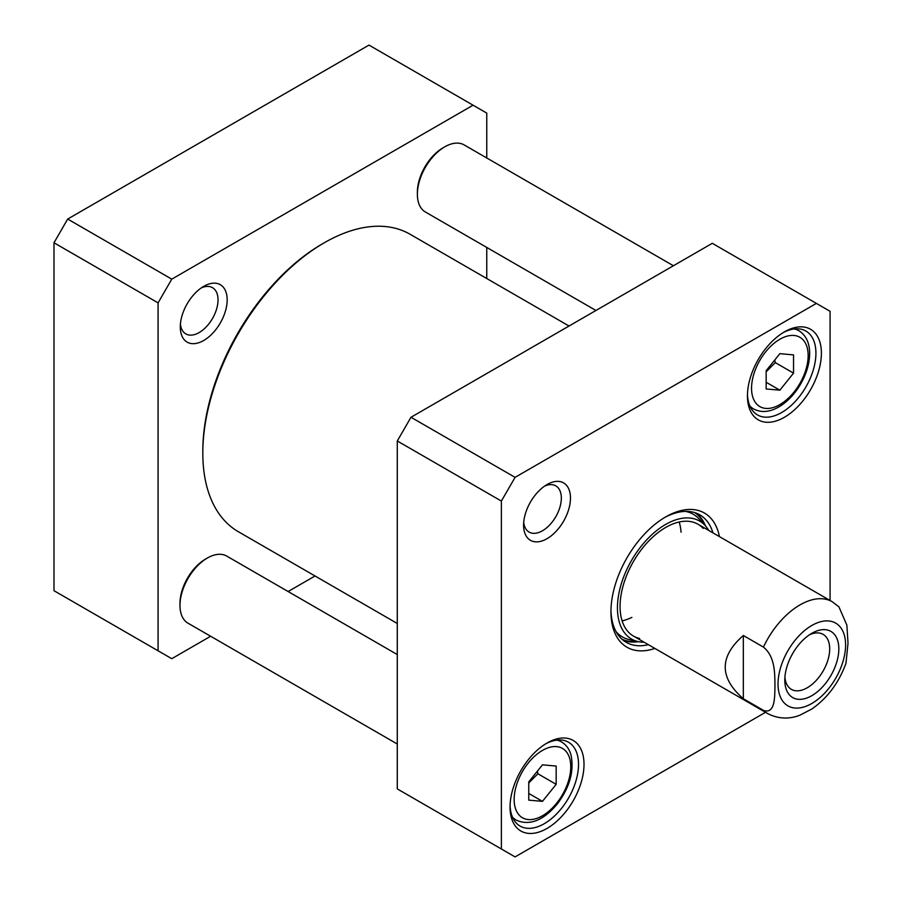 <?xml version="1.0" encoding="UTF-8"?>
<svg xmlns="http://www.w3.org/2000/svg" width="902" height="902" viewBox="0 0 902 902"><rect width="100%" height="100%" fill="white"/><g stroke="black" fill="none" stroke-linecap="round" stroke-linejoin="round"><path stroke-width="1.35" d="M473.076 105.196L368.986 45.1L67.684 219.051L53.985 242.773L53.985 590.697L158.075 650.793L158.075 302.869L171.775 279.146L473.076 105.196L486.764 113.1L486.764 157.985M486.764 247.441L486.764 278.526M210.64 636.248L171.775 658.697L158.075 650.793M315.035 575.983L288.121 591.52M227.169 299.881A33.148 19.134 120 0 0 203.728 286.351A33.148 19.134 120 0 0 180.287 326.941A33.148 19.134 120 0 0 203.728 340.482A33.148 19.134 120 0 0 227.169 299.881M201.315 287.885A26.688 15.413 -60 0 1 212.511 287.67A26.688 15.413 -60 0 1 218.036 299.881A26.688 15.413 -60 0 1 206.378 326.738A26.688 15.413 -60 0 1 185.812 333.898A26.688 15.413 -60 0 1 180.411 324.1M158.075 302.869L53.985 242.773M171.775 279.146L67.684 219.051M743.338 698.757C719.21 677.673 719.21 656.588 743.338 635.493L763.419 647.095C775.382 656.656 774.728 674.189 774.965 685.396C774.728 696.321 775.382 714.598 763.419 710.348L743.338 698.757L743.338 635.493M763.419 710.348A64.561 37.275 -60 0 0 767.658 713.55C782 720.957 794.279 717.44 799.984 715.151L811.935 708.949C827.551 697.945 838.905 682.713 845.986 663.241L848.015 643.216L846.877 625.154L838.916 606.843L832.219 601.724L698.001 524.242M809.421 634.805A31.75 18.333 -60 0 1 823.12 634.365A31.75 18.333 -60 0 1 823.12 671.02A31.75 18.333 -60 0 1 791.37 689.342A31.75 18.333 -60 0 1 784.909 677.267M784.796 680.085A38.2 22.054 120 0 0 811.811 695.679A38.2 22.054 120 0 0 838.826 648.899A38.2 22.054 120 0 0 811.811 633.305A38.2 22.054 120 0 0 784.796 680.085M622.098 620.869A64.561 37.275 120 0 0 631.874 617.385M681.055 532.214A64.561 37.275 120 0 0 679.172 522.01M703.188 528.403A64.561 37.275 120 0 0 665.721 527.433A64.561 37.275 120 0 0 622.166 589.513A64.561 37.275 120 0 0 639.642 638.469M708.713 530.421A68.101 39.316 120 0 0 705.116 525.483A68.101 39.316 120 0 0 665.597 524.468A68.101 39.316 120 0 0 619.651 589.953A68.101 39.316 120 0 0 638.075 641.593A68.101 39.316 120 0 0 644.152 642.247M705.375 525.765A73.603 42.495 120 0 0 696.445 513.227M623.124 640.217A73.603 42.495 120 0 0 638.458 641.672M765.516 712.309L515.076 856.9L501.377 848.996L501.377 501.072L515.076 477.35L816.378 303.399L830.077 311.303L830.077 600.484M816.378 303.399L712.287 243.303L410.985 417.265L397.286 440.977L397.286 788.9L501.377 848.996M397.286 440.977L501.377 501.072M410.985 417.265L515.076 477.35M544.628 486.088A26.688 15.413 -60 0 1 555.812 485.874A26.688 15.413 -60 0 1 555.812 516.688A26.688 15.413 -60 0 1 529.124 532.101A26.688 15.413 -60 0 1 523.712 522.303M523.588 525.156A33.148 19.134 120 0 0 547.029 538.686A33.148 19.134 120 0 0 570.47 498.084A33.148 19.134 120 0 0 547.029 484.554A33.148 19.134 120 0 0 523.588 525.156M648.369 644.682A73.603 42.495 -60 0 1 626.191 642.303A73.603 42.495 -60 0 1 610.958 610.169M664.334 517.714A73.603 42.495 -60 0 1 699.783 514.828A73.603 42.495 -60 0 1 712.941 532.856M719.413 536.6A77.471 44.728 120 0 0 665.721 516.891A77.471 44.728 120 0 0 610.947 611.782A77.471 44.728 120 0 0 654.852 648.425M783.026 332.703A48.426 27.951 -60 0 1 805.892 331.045A48.426 27.951 -60 0 1 805.892 386.958A48.426 27.951 -60 0 1 757.466 414.92A48.426 27.951 -60 0 1 747.465 394.287M747.442 395.91A52.293 30.194 120 0 0 784.424 417.265A52.293 30.194 120 0 0 821.395 353.212A52.293 30.194 120 0 0 784.424 331.868A52.293 30.194 120 0 0 747.442 395.91M545.631 743.868A48.426 27.951 -60 0 1 568.497 742.222A48.426 27.951 -60 0 1 568.497 798.135A48.426 27.951 -60 0 1 520.082 826.085A48.426 27.951 -60 0 1 510.081 805.452M510.047 807.087A52.293 30.194 120 0 0 547.029 828.431A52.293 30.194 120 0 0 584.011 764.389A52.293 30.194 120 0 0 547.029 743.034A52.293 30.194 120 0 0 510.047 807.087M766.159 371.804L775.292 362.604L774.773 359.988M779.858 390.183L766.159 388.965L766.159 370.699L779.858 353.663L793.546 354.892L793.546 373.146L779.858 390.183L766.159 382.279M775.292 362.604L793.546 373.146M528.764 782.97L537.896 773.781L537.378 771.165M528.764 800.142L528.764 781.876L542.463 764.84L556.162 766.057L556.162 784.323L542.463 801.359L528.764 800.142M528.764 793.456L542.463 801.359M537.896 773.781L556.162 784.323M444.765 146.834L442.938 147.894A36.159 20.87 120 0 0 417.378 192.171L417.378 194.28A38.741 22.37 -60 0 1 444.765 146.834A38.741 22.37 -60 0 1 464.135 144.918L673.422 265.752M595.94 310.48L425.406 212.015A38.741 22.37 -60 0 1 417.378 194.28M324.246 242.785L322.42 243.833A169.148 97.664 120 0 0 202.815 451L202.815 453.108A171.73 99.152 -60 0 1 324.246 242.785A171.73 99.152 -60 0 1 410.117 234.272L569.027 326.017M397.286 623.474L238.376 531.729A171.73 99.152 -60 0 1 202.815 453.108M207.381 558.011L205.555 559.071A36.159 20.87 120 0 0 179.983 603.348L179.983 605.456A38.741 22.37 -60 0 1 207.381 558.011A38.741 22.37 -60 0 1 226.752 556.094L397.286 654.559M397.286 744.015L188.011 623.192A38.741 22.37 -60 0 1 179.983 605.456M763.419 647.095A64.561 37.275 -60 0 1 832.219 601.724M845.591 644.986A47.772 27.579 -60 0 1 794.921 708.025A47.772 27.579 -60 0 1 794.921 640.465A47.772 27.579 -60 0 1 845.591 644.986M616.021 631.58A70.841 40.894 120 0 0 629.224 639.586L638.075 641.593M705.116 525.483L698.949 518.819A70.841 40.894 120 0 0 685.407 511.389M621.828 639.112A73.096 42.202 120 0 0 637.195 641.39M704.496 524.817A73.096 42.202 120 0 0 694.833 512.652M749.833 405.889A45.19 26.09 120 0 0 753.61 408.956C762.055 413.341 771.481 412.022 781.887 405.009C789.182 399.89 795.417 392.934 800.57 384.162C806.501 373.8 809.534 363.562 809.669 353.483C809.579 342.749 805.96 335.149 798.8 330.684A45.19 26.09 120 0 0 794.256 328.948M808.158 355.591A40.026 23.114 -60 0 1 765.708 408.403A40.026 23.114 -60 0 1 765.708 351.791A40.026 23.114 -60 0 1 808.158 355.591M512.449 817.065A45.19 26.09 120 0 0 516.215 820.132C529.463 825.973 543.06 820.719 556.985 804.358C569.726 787.581 574.382 771.041 570.955 754.748C569.218 748.897 566.039 744.601 561.405 741.85A45.19 26.09 120 0 0 556.872 740.125M556.613 803.231A40.026 23.114 -60 0 1 514.163 799.443A40.026 23.114 -60 0 1 556.613 746.619A40.026 23.114 -60 0 1 556.613 803.231M767.658 713.55L633.441 636.057M798.8 330.684L795.587 328.824M753.61 408.956L750.396 407.106M561.405 741.85L558.191 740.001M516.215 820.132L513.001 818.272"/></g></svg>
